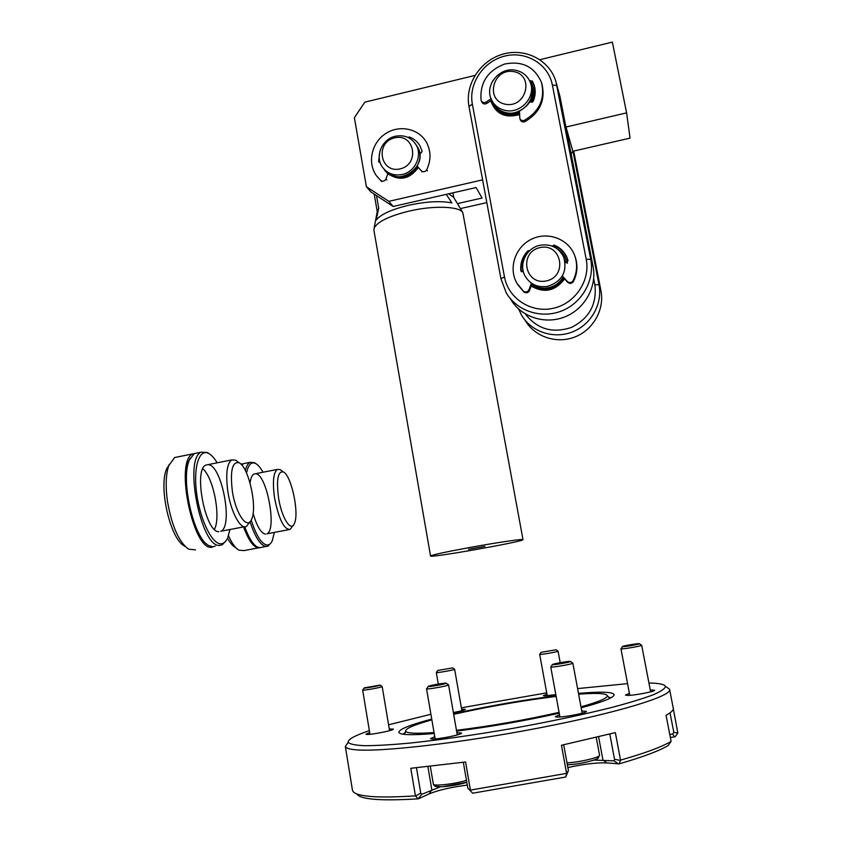 <?xml version="1.0" encoding="UTF-8"?>
<svg xmlns="http://www.w3.org/2000/svg" width="842" height="842" viewBox="0 0 842 842"><rect width="100%" height="100%" fill="white"/><g stroke="black" fill="none" stroke-linecap="round" stroke-linejoin="round"><path stroke-width="1.26" d="M453.564 197.207L448.607 193.818M446.26 194.355L451.912 202.933C440.882 200.691 426.515 201.459 408.802 205.238C391.488 209.447 380.595 214.415 376.111 220.141L378.711 208.163L377.29 211.405M378.711 208.163L376.521 195.639M373.943 230.413L374.101 228.193C377.3 221.762 389.078 216.047 409.444 211.026C433.641 205.364 459.332 206.279 462.805 212.552L522.998 539.638M469.247 547.595C445.26 552.036 432.367 554.836 430.546 555.983C428.452 558.414 523.892 541.585 523.008 539.68C524.219 538.533 496.938 542.511 469.247 547.595M484.918 546.405L468.531 549.321L484.918 546.405M388.857 201.343L393.172 206.479L371.017 192.05L366.396 186.735L388.857 201.343L482.603 179.872M393.172 206.479L476.088 187.545L482.087 198.017L457.427 203.606M626.595 112.881L566.013 127.016L572.865 151.276L630.048 138.12L626.595 112.881L612.366 42.1L539.911 59.677M572.865 151.276L571.118 153.833M486.823 202.617L460.416 208.584M366.396 186.735L354.387 117.669L364.828 102.156L474.93 75.443M387.857 173.694C399.434 181.335 409.601 179.262 418.358 167.463M420.337 153.16L417.316 146.708M556.394 83.263L560.004 96.746L593.073 266.546C597.157 286.985 584.558 309.256 564.582 316.971C544.658 324.844 520.945 316.908 510.589 299.184M586.221 259.294L552.373 85.01C548.468 64.15 526.082 50.688 504.832 56.056C483.508 61.119 468.373 83.558 472.351 104.134L504.474 276.955C508.252 298.31 530.807 313.161 552.773 308.393C574.802 303.941 590.579 280.807 586.221 259.294L590.726 259.315L555.888 81.453C549.542 59.919 524.903 47.52 502.569 54.246C480.161 60.687 464.795 84.6 468.983 106.46L500.937 278.702L506.221 292.827C516.83 310.972 541.101 319.086 561.519 311.003C581.99 303.078 594.905 280.249 590.726 259.315L593.073 266.546M530.913 82.063C534.817 88.336 535.312 95.051 532.397 102.208M519.535 114.586C505.242 118.533 495.643 113.933 490.728 100.787M564.614 278.891C555.267 291.122 544.111 293.5 531.134 286.027M522.861 271.903L522.714 267.346M558.025 249.485C563.014 252.842 566.129 257.463 567.361 263.367M563.814 277.997C554.857 290.122 544.111 292.363 531.586 284.743M564.677 259.483L565.792 262.62M532.049 87.705C533.607 92.546 533.344 97.398 531.249 102.271M519.503 113.681C507.6 117.427 498.832 114.133 493.223 103.787M518.619 309.014L521.577 315.192C531.323 331.853 553.583 339.337 572.276 332.001C591.021 324.802 602.819 303.93 598.988 284.743L572.96 151.244M525.376 314.003C537.175 329.18 552.531 333.664 571.434 327.433C589.253 318.371 597.073 304.151 594.884 284.785L593.694 278.639M573.697 151.076L600.956 290.806C604.703 309.572 593.168 329.969 574.844 337C556.562 344.168 534.786 336.832 525.25 320.528M461.595 709.185L465.405 709.269C464.931 710.006 460.921 711.09 453.375 712.543M555.825 694.608L544.879 695.871L543.416 695.639L546.963 694.24M650.277 689.966L654.644 690.198C655.907 691.366 634.384 695.503 627.532 695.408L625.438 695.071L629.416 693.419M581.748 711.027L586.4 711.332C587.821 712.721 563.887 717.426 557.12 717.068L555.288 716.679L559.53 714.805M389.278 728.983L393.33 729.098C394.572 730.246 371.143 734.929 366.712 734.413L365.902 734.182L369.68 732.582M556.152 696.429C526.376 700.102 496.012 705.228 465.068 711.827L453.691 714.363M431.872 719.857C414.18 724.783 405.423 728.541 405.612 731.13C406.549 733.361 416.022 733.835 434.04 732.551M456.459 730.298C490.928 726.025 525.134 720.047 559.077 712.364M580.98 706.859C599.23 701.702 607.998 697.934 607.271 695.545C605.787 693.303 596.241 692.84 578.622 694.176M453.585 713.753L462.521 711.774C494.022 705.049 525.197 699.734 556.046 695.808M578.475 693.387C600.304 691.492 612.166 691.84 614.071 694.45C614.849 697.229 603.882 701.691 581.159 707.827M559.225 713.174L556.867 713.711C523.45 721.057 490.033 726.856 456.596 731.119M434.209 733.519C411.791 735.382 400.013 735.013 398.887 732.414C398.845 729.361 409.791 724.909 431.736 719.079M467.826 788.112L472.657 793.217L467.826 788.112L463.342 762.294M440.187 786.881L421.747 794.332L418 798.869L415.432 795.848L410.78 768.293L465.605 761.978L470.425 790.27M421.747 794.332L420.758 793.08L415.706 795.995M420.758 793.08L416.474 767.788M467.299 785.091C451.154 787.165 438.461 790.08 429.209 793.848L418.674 798.7M609.797 734.056L614.544 759.326L614.039 760.852L594.052 760.084M566.719 773.514L565.761 776.903L568.424 770.598L566.592 773.366L561.446 745.265L615.344 732.603L620.533 760.137L619.154 763.852L606.829 762.915C596.789 762.505 583.801 764.062 567.866 767.578M568.424 770.598L563.687 744.791M614.039 760.852L618.46 763.926M614.544 759.326L620.322 760.368M670.043 712.858L673.832 732.393L677.831 732.982L675.168 736.761L670.348 737.487M673.832 732.393L672.663 734.035L674.6 736.887M673.316 708.806L677.831 732.982M672.663 734.035L669.758 734.445M619.154 763.852C642.941 756.99 659.297 750.875 668.232 745.486L671.095 741.381L666.054 715.29C671.527 712.321 673.905 709.89 673.2 707.985L669.664 689.766M648.94 683.009C658.949 683.178 664.454 684.283 665.443 686.346C665.201 688.514 661.17 691.314 653.35 694.745C643.299 698.502 629.669 702.681 612.471 707.28C583.622 714.553 550.131 721.636 511.989 728.519C473.741 735.108 439.45 739.992 409.107 743.17C390.835 744.833 375.985 745.675 364.575 745.707C355.345 745.275 349.872 744.16 348.178 742.328C347.651 739.476 354.724 735.582 369.364 730.646M388.583 724.804L430.915 714.279M461.353 707.796L546.711 692.85M577.591 688.598L627.564 683.641M666.896 687.367L669.569 689.261C673.284 695.587 619.901 712.343 540.08 727.762C460.342 743.223 377.974 752.495 354.493 749.664C348.883 749.064 345.83 748.001 345.336 746.475L347.946 742.655M456.88 732.75L461.49 733.014C462.953 734.466 437.366 739.613 431.714 738.992L430.525 738.634L434.756 736.718M415.432 795.848C390.162 797.521 372.343 797.353 361.965 795.311C356.882 794.301 353.829 792.922 352.809 791.164L352.398 789.828M566.592 773.366L470.489 790.091M671.095 741.381C662.012 746.843 645.161 753.106 620.533 760.137M418 798.869C380.7 801.079 360.302 799.458 356.808 794.006M565.635 777.029L472.657 793.217M278.513 497.601C276.292 479.519 277.902 470.962 283.333 471.952C291.343 475.193 299.51 513.409 294.374 523.461C290.964 532.607 281.512 517.651 278.513 497.601M293.216 525.282L290.143 529.418C284.028 529.723 278.839 519.261 274.587 498.043C272.419 482.203 273.313 472.667 277.271 469.426L280.049 469.562L281.449 470.583M236.497 548.405L234.939 547.205C232.487 545.732 230.024 542.722 227.55 538.164M258.336 547.9L243.791 550.626L238.739 550.121C235.265 548.016 231.845 543.216 228.498 535.744M240.949 464.152L242.485 463.847L241.391 464.595M243.506 526.934C249.169 541.911 254.673 548.826 260.041 547.689M232.318 490.96C230.024 470.678 232.287 461.279 239.086 462.753C248.611 466.784 257.557 507.063 251.653 519.104C247.485 530.628 235.644 513.999 232.318 490.96M250.106 521.598L246.517 526.355C240.696 530.144 230.897 512.231 227.845 491.444C225.593 474.172 226.866 463.668 231.676 459.921L235.497 460.111L237.412 461.521M185.44 546.742L184.409 545.932C170.263 539.269 158.18 486.35 166.811 468.468L174.568 457.553L177.683 456.922M195.491 549.868L188.503 549.152C178.862 541.932 171.863 526.103 167.505 501.643C165.295 485.592 165.874 473.13 169.242 464.279M174.568 457.553L193.081 453.817C173.61 460.342 194.291 555.92 213.11 546.732M209.563 453.996L207.448 452.533L201.417 452.143C183.303 457.943 200.922 548.037 219.657 545.406L222.256 544.816L226.172 540.585M217.162 462.826C214.405 458.216 211.637 455.133 208.858 453.575C199.396 448.018 193.123 466.594 196.586 492.98C199.901 519.335 211.889 543.985 220.73 543.816C223.635 543.827 225.972 541.785 227.75 537.701L229.961 529.513M215.226 546.142L212.584 546.742L208.837 545.574C193.744 538.88 180.135 478.94 189.471 459.806L194.365 453.564L197.354 452.954M206.658 543.985C192.144 535.87 179.799 479.393 188.64 461.216L190.218 458.174M214.457 529.365C221.078 517.041 213.521 477.709 202.838 468.783M244.517 526.745L220.836 531.249C233.329 526.545 222.099 465.889 208.553 464.71M231.676 459.921L205.953 465.058C193.134 469.278 205.48 533.007 218.867 531.67M250.021 521.735C255.242 537.47 260.631 545.721 266.188 546.5L268.082 546.069L271.04 542.858M256.105 463.795L254.421 462.626L250.032 462.342C247.99 463.405 246.422 466.121 245.338 470.489M251.2 520.04C256.315 535.891 261.641 544.227 267.156 545.058C269.261 545.079 270.977 543.595 272.313 540.617L274.366 532.407M262.988 472.246C260.546 467.815 258.115 464.921 255.715 463.574C251.358 461.427 248.295 464.573 246.548 473.025M265.904 546.479L259.778 547.7L257.073 546.868C252.768 544.216 248.653 537.512 244.717 526.755M241.833 465.1L243.654 463.616L245.832 463.174M255.358 545.616C251.379 542.879 247.58 536.617 243.959 526.85M288.68 529.702L266.872 533.817C277.155 530.113 266.956 474.593 255.863 473.762M277.271 469.426L253.979 474.025C252.042 475.056 250.737 478.046 250.063 482.992M253.095 513.357C256.894 526.303 261.009 533.218 265.43 534.123M505.526 104.271C526.397 108.323 534.659 75.191 513.704 71.612C492.928 67.697 484.676 100.545 505.526 104.271M505.495 110.47C520.64 113.954 535.986 96.946 530.418 82.779C527.808 75.969 522.85 71.791 515.567 70.244C499.853 66.739 484.518 84.979 491.223 99.135C494.001 105.25 498.748 109.028 505.495 110.47M546.363 280.923C568.066 276.429 561.561 242.654 540.027 247.59C518.504 252.095 524.787 285.691 546.363 280.923M547.847 286.333C562.13 281.291 567.455 271.65 563.824 257.399C558.983 247.674 551.068 243.633 540.048 245.264C526.555 247.801 518.462 264.241 524.976 275.871C530.081 284.396 537.712 287.88 547.847 286.333M400.118 168.895C420.179 164.379 414.527 132.931 394.624 137.846C374.722 142.372 380.184 173.652 400.118 168.895M402.192 174.494C415.222 171.936 422.831 155.286 415.895 144.55C411.054 137.383 404.223 134.615 395.414 136.236C381.942 138.941 374.553 156.538 382.436 167.137C387.32 173.578 393.909 176.031 402.192 174.494M380.152 162.559L378.605 161.517L379.9 151.223M407.96 137.414L409.454 137.004C413.927 138.73 417.411 141.635 419.884 145.729L422.158 151.328L421.116 152.981L419.632 153.318M417.211 166.169L421.253 170.737C423.273 172.326 425.084 172.031 426.683 169.842C431.199 160.254 431.083 151.013 426.326 142.119C418.537 128.31 398.876 124.448 385.226 133.878C371.427 143.077 367.228 163.032 376.458 175.757L380.742 180.483C382.942 181.777 384.689 181.251 385.994 178.904L388.004 173.284M389.036 173.989L388.846 174.515M491.486 83.305L493.18 80.158M534.365 85.779L532.828 82.474L530.302 82.463M529.734 81.074L532.355 81.011L534.049 84.789C535.849 90.336 535.533 95.904 533.102 101.493L531.176 102.24L529.681 101.545M519.419 111.112L519.851 118.596C520.861 120.501 522.429 121.048 524.555 120.259C539.606 111.207 545.237 98.598 541.459 82.411C534.47 66.665 522.145 60.561 504.474 64.087C487.644 70.739 479.824 82.705 481.045 99.998L481.266 100.745C482.445 102.671 484.097 103.092 486.244 101.998L491.075 98.756M491.665 100.156L486.855 103.387C484.718 104.471 483.066 104.061 481.887 102.135L481.266 100.745M541.732 83.316L541.901 83.863C545.679 100.009 540.059 112.586 525.061 121.595C522.935 122.385 521.366 121.837 520.367 119.943L519.851 118.596M565.192 262.757L566.908 262.378L568.034 260.631L567.14 257.905C564.582 251.832 560.214 247.548 554.057 245.075L552.236 246.127M567.298 258.326C564.698 252.516 560.425 248.422 554.468 246.043L552.92 246.401M523.387 271.787L520.861 270.829C520.124 263.167 522.493 256.473 527.976 250.779L529.786 250.59M528.934 251.411L528.471 251.726C523.008 257.41 520.64 264.072 521.377 271.713L521.387 271.734M562.34 275.913L567.276 281.428C569.487 283.154 571.444 282.87 573.16 280.554C577.18 272.25 577.665 263.862 574.633 255.4L574.981 256.336C578.012 264.777 577.517 273.134 573.518 281.417C571.802 283.722 569.855 284.007 567.645 282.28L563.098 277.197M531.765 284.249L529.576 290.416C528.197 292.9 526.303 293.426 523.913 292.006L517.819 284.764M574.633 255.4C568.55 238.96 547.784 231.192 531.67 239.107C515.409 246.727 508.221 267.777 516.714 282.923L523.408 291.185C525.808 292.606 527.692 292.079 529.081 289.585L531.376 283.133M622.438 646.561L622.448 646.614C622.648 647.203 639.804 644.277 639.446 643.72C639.92 643.004 622.543 645.909 622.438 646.561M621.049 648.666L620.922 648.803C621.154 649.55 641.804 646.046 641.678 645.298L641.572 645.204M622.448 646.614L620.943 648.814L629.784 695.303M541.069 652.329L556.099 649.771L541.069 652.329M539.764 654.255L539.69 654.371C539.775 654.95 557.467 651.908 558.025 651.224L557.993 651.108M437.798 670.464L452.691 667.906L437.798 670.464M436.388 672.442L436.303 672.548C436.377 673.116 453.164 670.2 454.491 669.401L454.554 669.232M437.672 670.579L436.314 672.558L438.293 684.072M552.415 664.538L552.394 664.633C552.657 665.306 570.876 662.138 570.497 661.496C571.023 660.686 553.089 663.707 552.415 664.538M550.9 666.811L550.773 667.001C551.015 667.822 572.307 664.18 572.823 663.233L572.728 663.075M428.357 686.293L428.21 686.472C428.462 687.146 446.618 683.883 446.239 683.23C446.786 682.462 429.957 685.346 428.357 686.293M426.705 688.661L426.568 688.851C426.768 689.64 446.776 686.156 448.397 685.051L448.449 684.809M364.354 687.84L364.133 688.009C364.291 688.546 380.468 685.609 380.131 685.104L364.354 687.84M362.765 689.998L362.67 690.124C362.744 690.735 379.984 687.714 381.931 686.746L382.089 686.514M552.373 85.01L556.878 85.474L560.004 96.746M472.351 104.134L468.983 106.46M504.474 276.955L500.937 278.702M594.884 284.785L598.988 284.743L600.956 290.806M427.904 766.652L431.83 789.733L429.209 793.848M598.62 736.866L602.925 759.937L606.829 762.915M530.555 83.211L531.218 85.21C536.764 99.303 521.493 116.228 506.421 112.754C499.716 111.312 494.98 107.555 492.233 101.472L491.223 99.135M496.664 107.86C502.937 114.27 510.536 115.807 519.461 112.449M530.334 101.84L532.207 93.167M493.117 103.555L492.759 102.619L493.117 103.555C495.864 109.607 500.58 113.354 507.252 114.796L519.493 113.417M531.102 102.198C533.27 97.24 533.554 92.304 531.933 87.379L531.618 86.526L531.933 87.379M548.574 287.743C542.08 288.985 536.27 287.659 531.144 283.775C536.259 287.669 542.08 288.995 548.595 287.753C555.025 286.238 559.919 282.628 563.256 276.934C559.909 282.617 555.015 286.227 548.574 287.743M564.466 258.957L563.824 257.399M535.017 286.196C546.658 291.027 556.088 288.111 563.319 277.45M564.971 260.178L564.698 259.568L564.971 260.178M416.348 145.234L417.232 146.571C430.262 166.453 396.456 189.145 383.931 169.042L383.805 168.895M390.172 174.662C394.509 177.494 399.318 178.346 404.592 177.23C410.464 175.725 414.906 172.305 417.906 166.958M419.684 153.307L419.548 152.781M417.927 147.603L417.369 146.813L417.937 147.603M379.395 162.527L378.605 161.517M410.264 138.235L409.454 137.004M386.878 180.009L385.994 178.904M380.742 180.483L381.637 181.577M421.253 170.737L422.031 171.873M427.452 170.979L426.683 169.842M530.386 80.632L530.87 82.084M532.828 82.474L532.355 81.011M486.855 103.387L486.244 101.998M525.061 121.595L524.555 120.259M554.468 246.043L554.057 245.075M527.976 250.779L528.471 251.726M521.377 271.713L520.861 270.829M567.276 281.428L567.645 282.28M573.518 281.417L573.16 280.554M529.576 290.416L529.081 289.585M523.408 291.185L523.913 292.006M567.013 762.905C579.949 762.199 601.051 757.147 599.557 755.158L596.252 737.445M599.557 755.158L598.146 758.053C598.23 759.452 581.78 764.062 567.361 764.82C580.506 764.452 603.861 758.347 596.62 757.211M433.335 784.112L433.356 784.207C433.23 786.439 454.354 784.049 466.489 780.418M436.272 785.439C432.188 788.47 455.122 786.165 466.815 782.313L441.882 786.828L435.724 786.428C435.388 786.828 434.588 786.091 433.356 784.207L430.315 766.388M452.933 192.839L453.806 197.607M374.206 194.123L377.248 211.595M377.511 210.237L374.101 228.193M453.354 196.86L462.805 212.552M373.869 230.013L430.546 555.983M405.612 731.13L404.455 734.382M403.065 734.203L405.655 732.056M607.324 695.787L609.924 698.334M610.776 697.881L607.735 696.744M348.178 742.328L345.325 746.444M665.443 686.346L669.558 689.23M352.503 790.48L345.336 746.475M283.333 471.952L280.049 469.562M239.086 462.753L235.497 460.111M208.858 453.575L207.448 452.533M201.417 452.143L194.365 453.564M188.64 461.216L189.471 459.806M255.715 463.574L254.421 462.626M250.032 462.342L243.654 463.616M492.233 101.472C494.98 107.566 499.727 111.344 506.474 112.796C516.578 115.586 528.787 105.534 529.713 101.472C532.47 96.104 532.965 90.683 531.218 85.21M415.895 144.55L417.232 146.571C428.146 162.464 404.381 190.545 383.931 169.042M427.094 143.329L426.326 142.119M534.228 85.326L534.049 84.789M639.446 643.72L641.678 645.288L650.645 691.861M539.68 654.36L547.237 695.745M556.099 649.771L558.067 651.171L560.193 662.686M541.038 652.403L539.69 654.371M452.691 667.906L454.638 669.285L461.858 710.69M550.752 666.98L559.93 716.984M570.497 661.496L572.865 663.17L582.159 713.216M552.394 664.633L550.773 667.001M426.547 688.83L435.135 738.908M446.239 683.23L448.575 684.904L457.259 734.929M428.21 686.472L426.568 688.851M362.66 690.114L369.964 734.287M380.131 685.104L382.184 686.577L389.562 730.688M364.133 688.009L362.67 690.124"/></g></svg>
